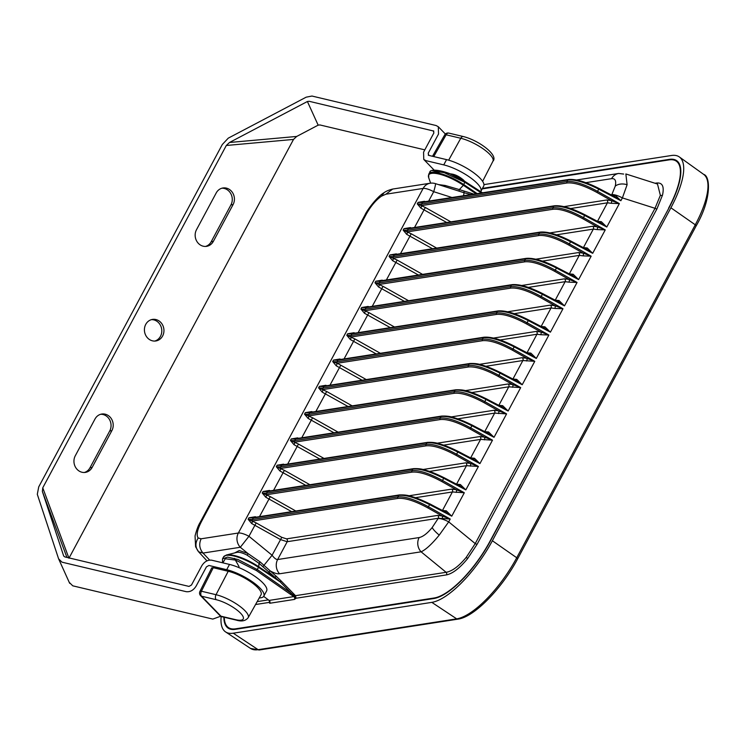 <?xml version="1.0" encoding="UTF-8"?>
<svg xmlns="http://www.w3.org/2000/svg" width="746" height="746" viewBox="0 0 746 746"><rect width="100%" height="100%" fill="white"/><g stroke="black" fill="none" stroke-linecap="round" stroke-linejoin="round"><path stroke-width="1.12" d="M585.834 182.658L611.589 178.667C615.18 178.303 616.401 180.784 615.263 186.108L611.813 194.65A11.432 3.32 28.2 0 1 622.397 197.914L627.106 184.728L625.847 173.958L657.496 184.038L660.369 195.321L655.016 208.302A2.079 0.606 28.2 0 0 656.937 208.899L477.16 544.188L467.583 558.642C459.685 568.191 452.654 573.609 446.472 574.896L296.087 598.236L294.437 599.43A2.079 1.856 81.2 0 0 293.803 596.586L295.491 595.681L294.819 596.24L291.285 593.294L280.114 581.852L258.965 563.277L247.01 555.089C242.711 552.889 239.391 551.975 237.06 552.338L236.585 552.441M294.437 599.43L269.735 603.262L269.175 602.414L269.567 601.192M668.78 208.293L490.066 541.12A62.338 21.42 124.6 0 1 434.172 597.994L235.605 628.813A62.338 21.42 124.6 0 1 228.537 627.647A62.338 21.42 124.6 0 1 224.276 617.268M668.593 208.162A62.338 21.42 -55.4 0 0 676.37 161.211A62.338 21.42 -55.4 0 0 669.078 159.886L482.177 188.897M477.16 544.188A2.079 0.606 28.2 0 1 475.23 543.601L655.016 208.302L622.397 197.914L620.877 200.739L615.422 195.405A2.079 1.231 -75.4 0 1 614.191 196.412M362.146 380.218L336.26 365.82L332.707 361.586L336.996 361.819L482.392 339.253C489.227 338.47 499.438 341.743 513.024 349.063L534.779 361.325L522.862 360.532A2.079 1.856 81.2 0 0 522.219 357.698L526.685 358.239L534.779 361.325L522.219 384.75L516.027 380.674L500.389 372.552C487.446 366.034 477.44 363.069 470.39 363.656M340.875 359.423L339.906 359.012L333.509 360.085L337.826 360.271L336.996 361.819A1.035 0.932 -98.8 0 0 337.313 363.237L366.286 379.583M338.47 359.796L483.865 337.229A1.035 0.932 81.2 0 0 483.222 337.705C490.476 337.061 500.799 340.12 514.19 346.89L512.381 350.182C499.643 343.272 489.758 340.101 482.718 340.67A1.035 0.932 -98.8 0 1 482.392 339.253L483.222 337.705L337.826 360.271A1.035 0.932 81.2 0 1 338.47 359.796L338.162 359.917M380.376 353.296L354.854 338.917L346.797 335.308L350.35 339.533L376.245 353.94M354.965 333.136L353.996 332.725L347.608 333.798L352.252 333.63M394.475 327.009L368.953 312.63L360.896 309.021L364.449 313.245L390.335 327.653M369.065 306.858L368.095 306.447L361.698 307.511L366.351 307.343M408.566 300.722L383.043 286.343L374.986 282.734L378.539 286.958L404.435 301.365M383.155 280.571L382.185 280.16L375.798 281.223L380.441 281.055M422.665 274.435L397.142 260.056L389.086 256.447L392.638 260.671L418.525 275.078M397.254 254.283L396.285 253.873L389.888 254.945L394.541 254.768M436.755 248.148L411.233 233.768L403.176 230.16L406.729 234.384L432.624 248.791M411.344 227.996L410.375 227.586L403.987 228.658L408.631 228.481M450.854 221.86L425.332 207.481L417.275 203.872L420.828 208.097L446.714 222.504M425.444 201.709L424.474 201.299L418.077 202.371L422.73 202.194M209.682 560.097L203.005 553.066C199.415 548.702 198.79 543.946 201.14 538.798L238.356 533.017A11.432 3.32 28.2 0 1 248.95 536.29L272.094 555.238C274.267 558.167 276.113 559.593 277.643 559.528L419.149 537.558C422.973 536.766 427.318 533.427 432.195 527.525L438.294 518.256L287.201 541.708L280.487 539.582L251.691 523.533L248.138 519.309L256.195 522.918L281.774 537.334L286.567 538.864L437.65 515.411L442.117 515.962L450.211 519.039L438.294 518.256A2.079 1.856 81.2 0 0 437.65 515.411M253.593 517.631L248.94 517.799L255.337 516.736L256.307 517.146M291.677 511.653L265.781 497.246L262.228 493.022L270.294 496.631L295.808 511.01M267.683 491.344L263.04 491.521L269.427 490.448L270.397 490.859M305.776 485.366L279.881 470.959L276.328 466.735L284.385 470.344L309.907 484.723M281.783 465.056L277.13 465.234L283.527 464.161L284.496 464.572M319.866 459.079L293.971 444.672L290.418 440.448L298.484 444.056L323.997 458.436M295.873 438.769L291.229 438.946L297.617 437.874L298.587 438.284M333.956 432.792L308.07 418.394L304.517 414.161L312.574 417.769L338.097 432.148M309.972 412.482L305.319 412.659L311.716 411.587L312.686 411.997M348.056 406.505L322.16 392.107L318.607 387.873L326.673 391.482L352.187 405.871M324.062 386.195L319.419 386.372L325.806 385.3L326.776 385.71M269.735 603.262A2.079 1.856 81.2 0 0 269.092 600.418L293.803 596.586L290.371 594.254L291.285 593.294L257.389 569.627L237.955 559.481L227.493 557.122L222.494 558.885L222.541 562.782M446.472 574.896A2.079 1.856 81.2 0 0 446.117 572.303L295.491 595.681L296.087 598.236L294.819 596.24M419.149 537.558A11.432 10.211 81.2 0 0 421.098 551.816L446.117 572.303C452.169 571.24 458.902 566.233 466.297 557.262L475.23 543.601L448.7 521.864L439.235 535.096C431.878 544.104 425.835 549.671 421.098 551.816L279.591 573.777C277.279 574.075 274.118 573.096 270.108 570.849L268.84 572.275M255.552 604.521L269.175 602.414L269.642 601.546L269.026 600.437L265.753 597.9M263.674 596.38L269.092 600.418M265.949 598.04L263.646 596.418M290.371 594.254L256.465 570.587L235.689 560.106L225.292 558.735L222.877 562.857M234.421 558.344L239.037 566.624M247.01 555.089A1.035 0.522 117.4 0 0 247.681 554.371A1.035 0.522 117.4 0 0 247.821 553.429L260.158 561.943L276.113 576.154L274.854 577.581L258.797 566.783L258.592 567.38A27.015 7.842 -151.8 0 0 223.52 556.973L222.494 558.885M256.465 570.587L258.592 567.38L280.114 581.852L281.177 581.013L276.113 576.154M308.07 418.394A2.079 0.597 113.8 0 0 308.76 415.858L309.124 415.811A1.035 0.932 -98.8 0 1 308.807 414.394L454.202 391.818C461.037 391.044 471.248 394.317 484.835 401.637L506.59 413.89L494.673 413.107L457.82 418.832M498.44 413.573A2.079 1.24 105.8 0 0 498.496 410.813L506.59 413.89L494.029 437.315L487.837 433.249L472.218 425.127C459.256 418.609 449.251 415.643 442.201 416.231M297.244 438.489A2.079 0.587 112.3 0 0 297.617 437.874M484.658 431.589L488.574 431.981L494.029 437.315L471.91 425.752C458.1 418.832 447.777 415.774 440.942 416.566A1.035 0.932 -98.8 0 1 441.585 416.091L296.181 438.657A1.035 0.932 -98.8 0 0 295.537 439.133L291.229 438.946L290.418 440.448L294.707 440.681L440.112 418.105C446.947 417.331 457.158 420.604 470.745 427.924L492.5 440.177L480.573 439.394L443.73 445.12M487.343 432.988A2.079 1.231 104.6 0 0 488.574 431.981M254.964 517.351A2.079 0.587 112.3 0 0 255.337 516.736M442.378 510.45L446.295 510.842L451.75 516.176L445.548 512.101L429.929 503.988C416.967 497.461 406.971 494.495 399.912 495.092M445.054 511.849A2.079 1.231 104.6 0 0 446.295 510.842M265.781 497.246A2.079 0.597 113.8 0 0 266.481 494.719L266.844 494.673A1.035 0.932 -98.8 0 1 266.518 493.246L411.923 470.679C418.758 469.905 428.969 473.169 442.555 480.489L464.31 492.752L452.393 491.968L415.541 497.685M456.16 492.435A2.079 1.24 105.8 0 0 456.207 489.674L464.31 492.752L451.75 516.176L429.621 504.613C415.82 497.694 405.498 494.626 398.653 495.419A1.035 0.932 -98.8 0 1 399.296 494.943L253.901 517.519A1.035 0.932 -98.8 0 0 253.258 517.985L248.94 517.799L248.138 519.309L252.428 519.533L397.823 496.967C404.658 496.183 414.869 499.456 428.465 506.776L450.211 519.039L448.7 521.864A11.432 3.32 28.2 0 0 438.107 518.601M293.971 444.672A2.079 0.597 113.8 0 0 294.67 442.145L295.034 442.098A1.035 0.932 -98.8 0 1 294.707 440.681L295.537 439.133L440.942 416.566L440.112 418.105A1.035 0.932 -98.8 0 0 440.429 419.532L295.034 442.098M484.35 439.86A2.079 1.24 105.8 0 0 484.396 437.1L492.5 440.177L479.939 463.602L473.738 459.536L458.119 451.414M283.154 464.777A2.079 0.587 112.3 0 0 283.527 464.161M470.567 457.876L474.484 458.268L479.939 463.602L457.811 452.039C444.01 445.12 433.687 442.061 426.843 442.844A1.035 0.932 -98.8 0 1 427.486 442.378L282.091 464.945A1.035 0.932 -98.8 0 0 281.447 465.42L277.13 465.234L276.328 466.735L280.617 466.959L426.013 444.392C432.848 443.618 443.059 446.882 456.645 454.211L478.4 466.464L466.483 465.681L429.631 471.397M473.244 459.275A2.079 1.231 104.6 0 0 474.484 458.268M279.881 470.959A2.079 0.597 113.8 0 0 280.571 468.432L280.934 468.385A1.035 0.932 -98.8 0 1 280.617 466.959L281.447 465.42L426.843 442.844L426.013 444.392A1.035 0.932 -98.8 0 0 426.339 445.81L280.934 468.385M470.25 466.147A2.079 1.24 105.8 0 0 470.306 463.387L478.4 466.464L465.84 489.889L459.639 485.814L444.029 477.701M269.054 491.064A2.079 0.587 112.3 0 0 269.427 490.448M456.468 484.163L460.385 484.555L465.84 489.889L443.721 478.326C429.91 471.407 419.588 468.339 412.752 469.131A1.035 0.932 -98.8 0 1 413.396 468.665L267.991 491.232A1.035 0.932 -98.8 0 0 267.348 491.707L263.04 491.521L262.228 493.022L266.518 493.246L267.348 491.707L412.752 469.131L411.923 470.679A1.035 0.932 -98.8 0 0 412.24 472.097L266.844 494.673M459.154 485.562A2.079 1.231 104.6 0 0 460.385 484.555M322.16 392.107A2.079 0.597 113.8 0 0 322.859 389.571L323.223 389.524A1.035 0.932 -98.8 0 1 322.897 388.106L468.301 365.54C475.137 364.757 485.348 368.03 498.934 375.35L520.689 387.603L508.763 386.82L471.91 392.545M512.539 387.286A2.079 1.24 105.8 0 0 512.586 384.526L520.689 387.603L508.129 411.037L501.927 406.962L486.308 398.84C473.346 392.321 463.35 389.356 456.291 389.944M311.343 412.212A2.079 0.587 112.3 0 0 311.716 411.587M498.757 405.302L502.673 405.693L508.129 411.037L486 399.464C472.199 392.545 461.877 389.487 455.032 390.279A1.035 0.932 -98.8 0 1 455.675 389.804L310.28 412.37A1.035 0.932 -98.8 0 0 309.637 412.846L305.319 412.659L304.517 414.161L308.807 414.394L309.637 412.846L455.032 390.279L454.202 391.818A1.035 0.932 -98.8 0 0 454.528 393.245L309.124 415.811M501.433 406.701A2.079 1.231 104.6 0 0 502.673 405.693M337.295 359.889L333.509 360.085L332.707 361.586L336.95 363.283A2.079 0.597 113.8 0 1 336.26 365.82M526.629 360.999A2.079 1.24 105.8 0 0 526.685 358.239L512.381 350.182M325.433 385.924A2.079 0.587 112.3 0 0 325.806 385.3M512.847 379.015L516.764 379.406L522.219 384.75L500.1 373.177C486.289 366.258 475.967 363.199 469.131 363.992A1.035 0.932 -98.8 0 1 469.775 363.516L324.37 386.083A1.035 0.932 -98.8 0 0 323.727 386.559L319.419 386.372L318.607 387.873L322.897 388.106L323.727 386.559L469.131 363.992L468.301 365.54A1.035 0.932 -98.8 0 0 468.619 366.957L323.223 389.524M515.533 380.413A2.079 1.231 104.6 0 0 516.764 379.406M251.691 523.533A2.079 0.597 113.8 0 0 252.381 521.006L252.745 520.96A1.035 0.932 -98.8 0 1 252.428 519.533L253.258 517.985L398.653 495.419L397.823 496.967A1.035 0.932 -98.8 0 0 398.15 498.384L252.745 520.96M442.07 518.722A2.079 1.24 105.8 0 0 442.117 515.962L427.822 507.905C415.074 500.995 405.19 497.815 398.15 498.384M408.939 495.773L451.75 489.124L456.207 489.674L441.912 481.618C429.174 474.708 419.28 471.537 412.24 472.097M414.011 468.805C421.061 468.208 431.067 471.174 444.019 477.692L429.929 471.5C424.418 469.933 421.882 468.339 413.396 468.665M423.029 469.486L465.84 462.837L470.306 463.387L456.011 455.33C443.264 448.421 433.379 445.25 426.339 445.81M428.101 442.518C435.16 441.93 445.157 444.886 458.109 451.405L444.029 445.222C438.508 443.646 435.981 442.052 427.486 442.378M437.128 443.199L479.939 436.559L484.396 437.1L470.101 429.043C457.363 422.133 447.469 418.963 440.429 419.532M451.218 416.911L494.029 410.272L498.496 410.813L484.191 402.756C471.453 395.846 461.569 392.676 454.528 393.245M465.317 390.624L508.129 383.985L512.586 384.526L498.291 376.469C485.553 369.559 475.659 366.389 468.619 366.957M281.774 537.334L272.094 555.238L262.806 566.755M201.14 538.798L198.194 537.978C195.06 542.929 195.2 547.545 198.632 551.816L206.968 560.871M198.194 537.978C196.17 535.227 197.233 529.819 201.364 521.743L200.114 522.47C198.38 525.147 196.692 529.632 195.051 535.954L195.611 546.799L198.632 551.816L203.005 553.066L240.305 547.275A11.432 10.211 81.2 0 1 238.356 533.017L423.131 188.43A11.432 3.32 28.2 0 1 433.715 191.694A11.432 0.849 -72.3 0 0 435.431 183.628A11.432 11.432 0 0 0 430.209 183.227A11.432 10.211 -98.8 0 0 423.131 188.43L385.915 194.202L381.467 196.17L384.05 192.692C386.064 191.2 388.946 189.988 392.694 189.055L385.915 194.202M200.114 522.47L365.008 214.932C366.519 211.062 376.833 196.804 383.994 192.738M656.937 208.899L662.523 195.07C664.369 186.453 662.392 182.444 656.592 183.022A2.079 1.856 -98.8 0 1 656.107 183.6M477.263 193.662L463.825 184.626A27.015 7.842 -151.8 0 0 428.745 174.228L429.771 172.317L442.798 172.009L465.028 182.369L481.468 193.009M429.771 172.317C429.845 167.318 450.407 171.347 465.159 181.595L449.437 173.585L432.624 170.722M471.584 194.547L471.938 193.503L459.331 189.587L445.194 185.474L444.849 186.621M445.194 185.474L438.443 184.588M452.001 188.906L463.872 192.692A11.432 0.849 -72.3 0 0 463.872 192.692L463.881 192.692A11.432 0.849 -72.3 0 1 463.499 195.806M368.095 306.447A2.079 0.587 -67.7 0 1 367.722 307.063M483.865 337.229C491.241 336.595 501.452 339.598 514.516 346.228L530.117 354.387L536.318 358.462L548.879 335.038L540.775 331.961A2.079 1.24 -74.2 0 1 540.729 334.721L548.879 335.038L527.124 322.776C513.938 315.614 503.727 312.341 496.491 312.966L351.086 335.532L346.797 335.308L347.608 333.798L351.916 333.984L497.321 311.418A1.035 0.932 81.2 0 1 497.964 310.942C505.331 310.308 515.551 313.311 528.606 319.941L544.207 328.1L550.408 332.175L562.969 308.751L554.875 305.673A2.079 1.24 -74.2 0 1 554.819 308.434L562.969 308.751L541.214 296.488C528.037 289.327 517.827 286.054 510.581 286.678L365.186 309.245L360.896 309.021L361.698 307.511L366.016 307.697L511.411 285.131A1.035 0.932 81.2 0 1 512.054 284.655C519.43 284.021 529.641 287.024 542.706 293.654L558.306 301.813L564.498 305.888L559.043 300.554A2.079 1.231 -75.4 0 1 557.812 301.561M559.043 300.554L555.136 300.153M364.449 313.245A2.079 0.597 -66.2 0 0 365.139 310.709L510.898 288.096A1.035 0.932 81.2 0 1 510.581 286.678L511.411 285.131C518.666 284.487 528.989 287.555 542.379 294.325L542.706 293.654L557.607 301.533M510.898 288.096C517.948 287.527 527.832 290.707 540.57 297.617L542.379 294.325L564.498 305.888L577.059 282.464L568.965 279.386A2.079 1.24 -74.2 0 1 568.918 282.147L577.059 282.464L555.313 270.201C542.128 263.04 531.917 259.767 524.68 260.391L379.276 282.958A1.035 0.932 81.2 0 0 379.593 284.385L379.238 284.431A2.079 0.597 -66.2 0 1 378.539 286.958M528.289 287.397L565.142 281.68L568.918 282.147M570.877 241.126L586.496 249.239L592.688 253.314L605.248 229.889L597.154 226.812A2.079 1.24 -74.2 0 1 597.108 229.572L605.248 229.889L583.503 217.636C570.317 210.465 560.106 207.201 552.87 207.817L407.465 230.383L403.176 230.16L403.987 228.658L408.295 228.845L553.7 206.269A1.035 0.932 81.2 0 1 554.343 205.803C561.71 205.159 571.93 208.162 584.985 214.801L600.586 222.951L606.787 227.026L619.348 203.602L611.254 200.525A2.079 1.24 -74.2 0 1 611.198 203.285L619.348 203.602L597.593 191.349C584.416 184.178 574.206 180.914 566.96 181.53L421.565 204.106A1.035 0.932 81.2 0 0 421.882 205.523L421.518 205.57A2.079 0.597 -66.2 0 1 420.828 208.097M421.863 202.166L568.433 179.516A1.035 0.932 81.2 0 0 567.79 179.991L566.96 181.53A1.035 0.932 81.2 0 0 567.277 182.956C574.317 182.388 584.211 185.558 596.949 192.468L611.254 200.525L606.787 199.984A2.079 1.856 -98.8 0 1 607.43 202.819L611.198 203.285M410.375 227.586A2.079 0.587 -67.7 0 1 410.002 228.201M406.729 234.384A2.079 0.597 -66.2 0 0 407.428 231.857L553.187 209.234A1.035 0.932 81.2 0 1 552.87 207.817L553.7 206.269C560.945 205.635 571.268 208.694 584.659 215.463L606.787 227.026L601.332 221.693A2.079 1.231 -75.4 0 1 600.101 222.7M601.332 221.693L597.415 221.301M553.187 209.234C560.227 208.675 570.121 211.845 582.859 218.755L584.985 214.801L599.887 222.672M382.185 280.16A2.079 0.587 -67.7 0 1 381.812 280.776M556.786 267.413L572.396 275.526L578.598 279.601L573.142 274.267A2.079 1.231 -75.4 0 1 571.912 275.274M573.142 274.267L569.226 273.875M556.768 267.404L571.697 275.246M379.574 281.028L526.154 258.368A1.035 0.932 81.2 0 0 525.51 258.843C532.756 258.2 543.079 261.268 556.479 268.038L578.598 279.601L591.158 256.176L583.064 253.099A2.079 1.24 -74.2 0 1 583.008 255.859L591.158 256.176L569.403 243.914C556.227 236.752 546.016 233.479 538.771 234.104L393.375 256.671A1.035 0.932 81.2 0 0 393.692 258.097L393.329 258.144A2.079 0.597 -66.2 0 1 392.638 260.671M542.389 261.109L579.241 255.393L583.008 255.859M396.285 253.873A2.079 0.587 -67.7 0 1 395.912 254.489M393.674 254.74L540.244 232.09A1.035 0.932 81.2 0 0 539.6 232.556C546.855 231.913 557.178 234.981 570.569 241.751L592.688 253.314L587.233 247.98A2.079 1.231 -75.4 0 1 586.002 248.987M587.233 247.98L583.325 247.588M540.244 232.09C547.62 231.446 557.831 234.449 570.895 241.089L585.797 248.959M556.479 234.822L593.331 229.106L597.108 229.572M353.996 332.725A2.079 0.587 -67.7 0 1 353.623 333.35M350.35 339.533A2.079 0.597 -66.2 0 0 351.049 336.996L496.808 314.383A1.035 0.932 81.2 0 1 496.491 312.966L497.321 311.418C504.566 310.774 514.889 313.842 528.289 320.603L550.408 332.175L544.953 326.841A2.079 1.231 -75.4 0 1 543.722 327.848M544.953 326.841L541.037 326.44M496.808 314.383C503.848 313.814 513.742 316.985 526.48 323.904L528.606 319.941L543.508 327.82M514.199 313.684L551.052 307.967L554.819 308.434M339.906 359.012A2.079 0.587 -67.7 0 1 339.533 359.637M529.418 354.108L514.516 346.228L514.19 346.89L536.318 358.462L530.854 353.119A2.079 1.231 -75.4 0 1 529.623 354.126M530.854 353.119L526.946 352.727M500.1 339.971L536.952 334.255L540.729 334.721M424.474 201.299A2.079 0.587 -67.7 0 1 424.101 201.914M615.422 195.405L611.515 195.014M599.066 188.551L614.685 196.674L620.877 200.739L598.758 189.176C585.368 182.406 575.045 179.348 567.79 179.991L422.385 202.558L418.077 202.371L417.275 203.872L421.565 204.106L422.385 202.558A1.035 0.932 81.2 0 1 423.038 202.082M394.848 254.656A1.035 0.932 81.2 0 0 394.205 255.132L393.375 256.671L389.086 256.447L389.888 254.945L394.205 255.132L539.6 232.556L538.771 234.104A1.035 0.932 81.2 0 0 539.088 235.522C546.137 234.962 556.022 238.133 568.76 245.042L583.064 253.099L578.598 252.549L535.787 259.198M380.749 280.944A1.035 0.932 81.2 0 0 380.106 281.41L379.276 282.958L374.986 282.734L375.798 281.223L380.106 281.41L525.51 258.843L524.68 260.391A1.035 0.932 81.2 0 0 524.997 261.809C532.038 261.24 541.932 264.42 554.67 271.33L568.965 279.386L564.508 278.836L521.696 285.485M611.589 178.667A11.432 10.211 -98.8 0 1 618.676 173.464L623.647 174.06M430.209 183.227L392.694 189.055M381.467 196.17C375.825 200.152 370.753 206.185 366.221 214.279L365.018 214.932M223.875 617.166A62.962 21.634 -55.4 0 0 228.183 628.16A62.962 21.634 -55.4 0 0 235.326 629.335L433.892 598.516A62.962 21.634 -55.4 0 0 490.346 541.074L668.873 208.115A62.962 21.634 -55.4 0 0 676.725 160.698A62.962 21.634 -55.4 0 0 669.358 159.364L482.457 188.374M221.17 616.466A67.532 23.21 -55.4 0 0 225.6 631.927A67.532 23.21 -55.4 0 0 233.256 633.195L431.822 602.367A67.532 23.21 -55.4 0 0 492.379 540.757L670.906 207.798A67.532 23.21 -55.4 0 0 679.326 156.94A67.532 23.21 -55.4 0 0 671.428 155.504L483.958 184.607M424.8 149.862L319.885 124.936L318.16 125.151L296.703 136.443L293.514 139.427L68.958 558.232M220.713 616.224L212.796 619.087L72.763 585.824L69.378 582.505M433.295 130.792L433.892 132.909L423.56 152.184L423.775 159.448L425.975 160.66L443.739 164.885L446.565 159.625L428.801 155.401L428.195 153.284L438.527 134.01L438.312 126.745L436.112 125.533L311.94 96.038L306.177 97.176L228.267 138.15L222.299 144.519L38.736 486.868L37.3 494.309L58.617 558.857L62.002 562.176L186.164 591.671C190.146 592.147 193.456 590.3 196.105 586.132L206.437 566.857L208.927 565.468L226.691 569.692L229.507 564.433L211.743 560.209C207.77 559.733 204.46 561.579 201.802 565.757L191.47 585.032L188.99 586.412L64.818 556.917L63.69 556.022L42.373 491.474L42.755 487.819L226.308 145.479L229.498 142.486L307.399 101.512L309.124 101.288L433.846 131.091M428.801 155.401L428.251 155.103M58.617 558.857L69.667 583.307M221.916 188.206A10.91 9.745 -98.8 0 1 230.831 193.708A10.91 9.745 -98.8 0 1 230.943 204.898L211.211 241.704A10.91 9.745 -98.8 0 1 205.514 246.432M100.701 414.272A10.91 9.745 -98.8 0 1 109.615 419.774A10.91 9.745 -98.8 0 1 109.727 430.964L89.996 467.761A10.91 9.745 -98.8 0 1 84.298 472.498M151.447 319.642A10.91 9.745 -98.8 0 1 160.362 325.144A10.91 9.745 -98.8 0 1 160.465 336.334A10.91 9.745 -98.8 0 1 154.767 341.062M446.565 159.625A27.015 7.842 28.2 0 1 472.871 172.167A27.015 7.842 28.2 0 1 483.678 186.099L480.862 191.358A27.015 7.842 28.2 0 1 480.685 191.638M464.441 181.129L463.62 180.15C459.07 176.243 454.631 174.144 450.295 173.874M307.399 101.512L318.16 125.151M443.739 164.885A27.015 7.842 28.2 0 1 470.055 177.417A27.015 7.842 28.2 0 1 480.862 191.358M229.498 142.486L296.703 136.443M226.308 145.479L293.514 139.427M233.088 204.572A10.91 9.745 81.2 0 0 232.677 192.86A10.91 9.745 81.2 0 0 222.979 187.973A10.91 9.745 81.2 0 0 216.219 192.944L196.487 229.74A10.91 9.745 81.2 0 0 196.897 241.452A10.91 9.745 81.2 0 0 206.595 246.339A10.91 9.745 81.2 0 0 213.356 241.368L233.088 204.572L230.943 204.898M111.872 430.629A10.91 9.745 81.2 0 0 111.471 418.916A10.91 9.745 81.2 0 0 101.764 414.039A10.91 9.745 81.2 0 0 95.003 419L75.271 455.806A10.91 9.745 81.2 0 0 75.682 467.509A10.91 9.745 81.2 0 0 85.38 472.395A10.91 9.745 81.2 0 0 92.14 467.434L111.872 430.629L109.727 430.964M162.619 335.998A10.91 9.745 81.2 0 0 162.208 324.286A10.91 9.745 81.2 0 0 152.51 319.409A10.91 9.745 81.2 0 0 144.556 331.681A10.91 9.745 81.2 0 0 155.849 340.969A10.91 9.745 81.2 0 0 162.619 335.998M42.755 487.819L68.819 557.868M42.373 491.474L66.916 557.411M259.254 597.91A27.015 7.842 -151.8 0 0 263.804 596.166L266.62 590.907A27.015 7.842 -151.8 0 0 255.813 576.975A27.015 7.842 -151.8 0 0 229.507 564.433M263.804 596.166A27.015 7.842 -151.8 0 0 252.997 582.225A27.015 7.842 -151.8 0 0 226.691 569.692M213.244 567.715L211.78 567.846L199.937 591.392A3.739 3.739 0 0 0 200.59 595.672A3.739 2.639 -44.2 0 0 201.579 596.222L220.975 616.196L235.605 619.665A19.676 5.707 -151.8 0 0 240.529 613.156A19.676 5.707 -151.8 0 0 216.209 599.7L201.579 596.222A3.739 2.415 103.4 0 1 201.401 591.224L216.023 594.702A23.415 6.798 28.2 0 1 238.879 605.603A23.415 6.798 28.2 0 1 248.185 617.679L261.044 594.721A23.891 6.938 28.2 0 0 251.542 582.393A23.891 6.938 28.2 0 0 228.22 571.268L213.244 567.715L201.401 591.224A3.739 1.082 -153.3 0 0 199.937 591.392M656.592 183.022L655.035 183.255M344.046 358.938L354.854 338.917M358.136 332.651L368.953 312.63M372.226 306.364L383.043 286.343M386.325 280.076L397.142 260.056M400.415 253.789L411.233 233.768M414.515 227.502L425.332 207.481M428.605 201.215L433.715 191.694L452.151 197.559M256.195 522.918L248.95 536.29L240.305 547.275L247.821 553.429L239.298 550.539L234.496 552.991M270.294 496.631L259.477 516.652M284.385 470.344L273.568 490.364M298.484 444.056L287.667 464.077M312.574 417.769L301.757 437.79M326.673 391.482L315.856 411.503M340.763 365.195L329.946 385.225M201.364 521.743L366.221 214.279M596.949 192.468L599.085 188.514L613.986 196.394M568.76 245.042L570.895 241.089M554.67 271.33L556.796 267.366C543.741 260.736 533.521 257.734 526.154 258.368M469.775 363.516C478.261 363.199 480.797 364.785 486.308 366.361L500.417 372.515L498.291 376.469M486.299 398.84L484.191 402.756M472.199 425.127L470.101 429.043M473.039 459.247L458.137 451.377L456.011 455.33M458.949 485.534L444.038 477.664L441.912 481.618M429.92 503.979L427.822 507.905M467.583 558.642L466.297 557.262M257.174 601.63L268.327 599.896M236.594 552.432L226.336 555.024A26.707 7.749 28.2 0 1 226.998 554.893A26.707 7.749 28.2 0 1 258.797 566.783L258.965 563.277L260.158 561.943M281.177 581.013L295.425 595.616M484.741 431.626A2.079 1.856 81.2 0 0 484.769 431.57L494.673 413.107A2.079 1.856 81.2 0 0 494.029 410.272M442.453 510.488A2.079 1.856 81.2 0 0 442.49 510.432L452.393 491.968A2.079 1.856 81.2 0 0 451.75 489.124M470.642 457.913A2.079 1.856 81.2 0 0 470.679 457.858L480.573 439.394A2.079 1.856 81.2 0 0 479.939 436.559M456.552 484.201A2.079 1.856 81.2 0 0 456.58 484.145L466.483 465.681A2.079 1.856 81.2 0 0 465.84 462.837M498.832 405.339A2.079 1.856 81.2 0 0 498.869 405.283L508.763 386.82A2.079 1.856 81.2 0 0 508.129 383.985M479.408 364.346L522.219 357.698M512.931 379.061A2.079 1.856 81.2 0 0 512.959 378.996L522.862 360.532L486.01 366.258M279.591 573.777A11.432 10.211 81.2 0 1 277.643 559.528L287.201 541.708A2.079 1.856 81.2 0 0 286.567 538.864M482.718 340.67L337.313 363.237M432.195 527.525A11.432 2.285 38.9 0 0 439.235 535.096M236.193 629.204L235.605 628.813M434.731 598.367L434.172 597.994M662.523 195.07A2.079 1.455 13.5 0 1 660.369 195.321M482.55 192.841L465.159 181.595L463.359 185.269L476.116 193.848M482.475 192.86L465.215 181.688M428.745 174.228L428.68 177.651A26.707 7.749 28.2 0 1 431.57 173.38A26.707 7.749 28.2 0 1 463.359 185.269L459.331 189.587L458.986 191.135M464.208 191.144L463.853 192.682L471.136 194.613M473.934 194.184L471.938 193.503M564.508 278.836A2.079 1.856 -98.8 0 1 565.142 281.68L555.248 300.144A2.079 1.856 -98.8 0 1 555.211 300.2M606.787 199.984L563.976 206.623M570.578 208.544L607.43 202.819L597.527 221.282A2.079 1.856 -98.8 0 1 597.499 221.338M578.598 252.549A2.079 1.856 -98.8 0 1 579.241 255.393L569.338 273.857A2.079 1.856 -98.8 0 1 569.31 273.913M582.859 218.755L597.154 226.812L592.697 226.262A2.079 1.856 -98.8 0 1 593.331 229.106L583.437 247.569A2.079 1.856 -98.8 0 1 583.4 247.625M592.697 226.262L549.886 232.911M540.57 297.617L554.875 305.673L550.408 305.123A2.079 1.856 -98.8 0 1 551.052 307.967L541.148 326.422A2.079 1.856 -98.8 0 1 541.12 326.487M550.408 305.123L507.597 311.772M526.48 323.904L540.775 331.961L536.318 331.41A2.079 1.856 -98.8 0 1 536.952 334.255L527.058 352.709A2.079 1.856 -98.8 0 1 527.021 352.774M536.318 331.41L493.507 338.059M599.057 188.551L599.085 188.514C586.02 181.875 575.809 178.881 568.433 179.516M421.882 205.523L567.277 182.956M407.764 228.453L408.939 228.369A1.035 0.932 81.2 0 0 408.295 228.845L407.465 230.383A1.035 0.932 81.2 0 0 407.782 231.81M393.692 258.097L539.088 235.522M379.593 284.385L524.997 261.809M365.484 307.315L366.659 307.231A1.035 0.932 81.2 0 0 366.016 307.697L365.186 309.245A1.035 0.932 81.2 0 0 365.503 310.662M351.385 333.602L352.56 333.518A1.035 0.932 81.2 0 0 351.916 333.984L351.086 335.532A1.035 0.932 81.2 0 0 351.403 336.95M615.263 186.108A11.432 8.01 13.5 0 1 627.106 184.728M233.256 633.195L258.125 649.682A2.079 1.856 -98.8 0 0 259.356 649.962L250.525 648.433A66.972 23.014 -55.4 0 0 258.125 649.682L456.683 618.863A66.972 23.014 -55.4 0 0 516.736 557.756L492.379 540.757M259.356 649.962L457.913 619.143A2.079 1.856 -98.8 0 1 456.683 618.863L431.822 602.367M517.398 558.987A2.079 0.606 -151.8 0 0 517.621 558.866A2.079 0.606 -151.8 0 0 516.736 557.756L695.272 224.798L670.906 207.798M695.925 226.029A2.079 0.606 -151.8 0 0 696.149 225.907A2.079 0.606 -151.8 0 0 695.272 224.798A66.972 23.014 -55.4 0 0 703.627 174.359C710.668 176.149 711.442 199.639 696.149 225.907L517.621 558.866C501.955 588.491 474.204 617.147 457.913 619.143M669.358 159.364L669.945 159.775M89.996 467.761L92.14 467.434M211.211 241.704L213.356 241.368M216.209 599.7A3.739 2.415 -76.6 0 1 216.023 594.702L228.22 571.268M235.605 619.665A3.739 2.415 103.4 0 0 236.426 620.15C241.685 621.744 245.611 620.924 248.185 617.679M200.59 595.672L219.986 615.646A3.739 2.639 -44.2 0 0 220.975 616.196A3.739 2.415 103.4 0 0 221.804 616.681L236.426 620.15M448.822 133.105A3.739 3.739 0 0 0 444.709 134.886A3.739 1.091 29.7 0 1 446.136 134.793A3.739 2.415 103.4 0 1 448.822 133.105L463.443 136.574A3.739 2.415 103.4 0 0 460.767 138.262L446.136 134.793L433.724 156.576M463.443 136.574C479.613 140.686 498.645 155.476 492.957 161.183A23.415 6.798 -151.8 0 0 483.529 149.097A23.415 6.798 -151.8 0 0 460.767 138.262L448.663 160.176M226.336 555.024L223.52 556.973M487.138 432.969L472.227 425.089L458.119 418.935C452.608 417.359 450.071 415.764 441.585 416.091M444.849 511.821L429.948 503.942L415.839 497.787C410.319 496.211 407.792 494.626 399.296 494.943M501.228 406.682L486.327 398.802L472.209 392.648C466.698 391.072 464.171 389.487 455.675 389.804M515.318 380.395L516.018 380.674M252.726 517.603L253.901 517.519M266.826 491.316L267.991 491.232M280.916 465.028L282.091 464.945M295.006 438.741L296.181 438.657M309.105 412.463L310.28 412.37M323.195 386.176L324.37 386.083M500.417 372.515L516.027 380.674M231.073 629.326L228.537 627.647M554.343 205.803L408.939 228.369M512.054 284.655L366.659 307.231M497.964 310.942L352.56 333.518M430.629 183.171L428.68 177.651M576.518 180L618.676 173.464M678.841 162.982L676.37 161.211M435.431 183.628L452.123 188.943M703.627 174.359L679.326 156.94M250.525 648.433L225.6 631.927M438.312 126.745L445.381 134.028M423.775 159.448L434.172 170.144M219.986 615.646A3.739 3.739 0 0 0 221.804 616.681M444.709 134.886L432.512 156.287M492.957 161.183L482.615 181.343"/></g></svg>
